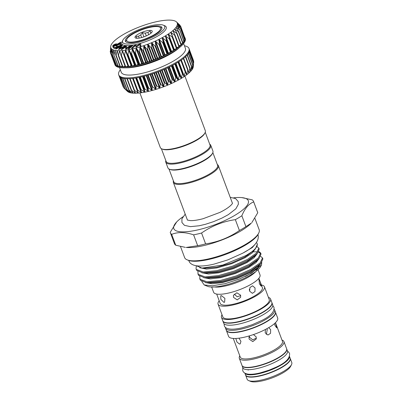 <?xml version="1.0" encoding="UTF-8"?>
<svg xmlns="http://www.w3.org/2000/svg" width="402" height="402" viewBox="0 0 402 402"><rect width="100%" height="100%" fill="white"/><g stroke="black" fill="none" stroke-linecap="round" stroke-linejoin="round"><path stroke-width="0.6" d="M151.052 33.105L150.062 31.019L147.906 32.507A7.658 2.07 -20.5 0 0 145.238 33.125L142.403 32.788L140.7 34.919A7.658 2.07 -20.5 0 0 138.514 36.225L136.132 36.532L136.926 38.084A7.658 2.07 -20.5 0 0 136.936 38.275M137.002 38.275A9.161 2.472 159.5 0 1 135.635 38.049A9.161 2.472 159.5 0 1 139.192 33.587A9.161 2.472 159.5 0 1 150.247 30.366A9.161 2.472 159.5 0 1 152.102 31.894A9.161 2.472 159.5 0 1 145.805 36.115A9.161 2.472 159.5 0 1 137.002 38.275L136.926 38.084M139.218 38.089L138.514 36.225M140.7 34.919L141.68 37.547M146.283 35.909L145.238 33.125M147.906 32.507L148.72 34.693M130.595 42.099A18.015 4.864 -20.5 0 0 152.343 35.763A18.015 4.864 -20.5 0 0 159.343 26.984A18.015 4.864 -20.5 0 0 156.659 26.542A18.015 4.864 -20.5 0 0 139.338 30.788A18.015 4.864 -20.5 0 0 126.947 39.1A18.015 4.864 -20.5 0 0 130.595 42.099M161.986 28.225A19.517 5.271 -20.5 0 0 161.162 27.728L159.343 26.984M126.947 39.1L126.067 40.848A19.517 5.271 -20.5 0 0 125.771 41.768M129.504 42.748A19.517 5.271 159.5 0 1 125.344 41.155A19.517 5.271 159.5 0 1 136.509 31.597A19.517 5.271 159.5 0 1 157.745 25.894A19.517 5.271 159.5 0 1 161.905 27.487A19.517 5.271 159.5 0 1 150.74 37.044A19.517 5.271 159.5 0 1 129.504 42.748M130.057 34.009A22.522 6.085 159.5 0 1 163.277 25.15A22.522 6.085 159.5 0 1 157.192 34.627A22.522 6.085 159.5 0 1 132.906 43.572A22.522 6.085 159.5 0 1 122.781 40.29A22.522 6.085 159.5 0 1 130.057 34.009M163.277 25.15L164.73 25.748A23.723 6.407 159.5 0 1 158.323 35.728A23.723 6.407 159.5 0 1 140.599 43.305M189.267 49.225A37.537 10.14 159.5 0 1 189.312 49.34A37.537 10.14 159.5 0 1 189.493 50.401A37.537 10.14 159.5 0 1 189.236 51.737A37.537 10.14 159.5 0 1 188.508 53.22A37.537 10.14 159.5 0 1 187.317 54.828A37.537 10.14 159.5 0 1 185.674 56.536A37.537 10.14 159.5 0 1 183.608 58.33A37.537 10.14 159.5 0 1 181.141 60.174A37.537 10.14 159.5 0 1 178.312 62.054A37.537 10.14 159.5 0 1 175.151 63.938A37.537 10.14 159.5 0 1 171.714 65.807A37.537 10.14 159.5 0 1 168.031 67.626A37.537 10.14 159.5 0 1 164.167 69.375A37.537 10.14 159.5 0 1 160.167 71.033A37.537 10.14 159.5 0 1 156.082 72.576A37.537 10.14 159.5 0 1 151.971 73.983A37.537 10.14 159.5 0 1 147.891 75.229A37.537 10.14 159.5 0 1 143.896 76.31A37.537 10.14 159.5 0 1 140.042 77.199A37.537 10.14 159.5 0 1 136.378 77.893A37.537 10.14 159.5 0 1 132.951 78.375A37.537 10.14 159.5 0 1 129.811 78.641A37.537 10.14 159.5 0 1 127.002 78.691A37.537 10.14 159.5 0 1 124.56 78.521A37.537 10.14 159.5 0 1 122.52 78.139A37.537 10.14 159.5 0 1 120.907 77.541A37.537 10.14 159.5 0 1 119.741 76.737L123.987 88.103L127.936 91.777L125.148 88.907L129.248 92.44L126.761 89.51L130.977 92.902L128.796 89.897L133.097 93.169L131.258 90.068L135.58 93.224L134.037 90.023L138.394 93.073L137.172 89.757L141.494 92.716L140.594 89.274L144.846 92.164L144.258 88.586L148.403 91.415L148.112 87.696L152.117 90.485L152.107 86.621L155.936 89.385L156.187 85.375L159.805 88.128L160.297 83.968L163.679 86.737L164.378 82.43L167.503 85.219L168.383 80.772L171.222 83.611L172.247 79.023L174.79 81.923L175.93 77.204L178.156 80.179L179.372 75.34L181.277 78.405L182.533 73.455L184.106 76.626L185.367 71.576L186.613 74.862L187.84 69.727L188.754 73.144L189.91 67.933L190.508 71.486L191.553 66.219L191.849 69.918L192.754 64.611L192.759 68.456L193.483 63.129L193.221 67.124L193.714 62.003M123.987 88.103L120.022 76.983M119.741 76.737A37.537 10.14 159.5 0 1 119.042 75.742L119.042 75.742A37.537 10.14 159.5 0 1 118.997 75.631L118.696 74.817A37.537 10.14 159.5 0 1 120.334 69.762M119.042 75.742L123.293 87.113L123.831 87.686M123.293 87.108L119.449 76.42M193.513 61.144L193.457 60.848M184.458 45.788A37.537 10.14 159.5 0 1 189.01 48.526A37.537 10.14 159.5 0 1 167.533 66.908A37.537 10.14 159.5 0 1 126.7 77.877A37.537 10.14 159.5 0 1 118.696 74.817M183.624 43.557L185.397 48.295A34.23 9.246 159.5 0 1 165.81 65.059A34.23 9.246 159.5 0 1 128.57 75.063A34.23 9.246 159.5 0 1 121.268 72.27L119.5 67.536M117.354 50.959L117.198 50.652A35.436 9.573 -20.5 0 0 118.399 50.702A35.436 9.573 -20.5 0 0 119.68 50.707L118.399 55.672L117.213 50.652L116.118 55.19L115.816 55.154L115.078 50.386L114.052 54.823L113.806 54.752L113.359 49.928L112.419 54.24L112.042 49.265L111.228 53.456L111.158 48.416L110.434 52.33L110.686 46.531A35.436 9.573 -20.5 0 0 110.721 47.386L110.711 47.682M122.494 50.557L121.399 55.28L120.997 55.3L119.68 50.707A35.436 9.573 -20.5 0 0 122.494 50.557A35.436 9.573 -20.5 0 0 125.6 50.2L124.545 54.999L124.102 55.049L122.494 50.557M128.198 66.003L125.459 66.998A37.537 10.14 -20.5 0 0 128.6 66.727A37.537 10.14 -20.5 0 0 132.022 66.245A37.537 10.14 -20.5 0 0 135.69 65.556A37.537 10.14 -20.5 0 0 139.544 64.662A37.537 10.14 -20.5 0 0 143.539 63.586A37.537 10.14 -20.5 0 0 147.619 62.335A37.537 10.14 -20.5 0 0 151.73 60.933A37.537 10.14 -20.5 0 0 155.81 59.39A37.537 10.14 -20.5 0 0 159.815 57.732A37.537 10.14 -20.5 0 0 163.679 55.978A37.537 10.14 -20.5 0 0 167.358 54.159A37.537 10.14 -20.5 0 0 170.8 52.295A37.537 10.14 -20.5 0 0 173.955 50.411A37.537 10.14 -20.5 0 0 176.79 48.531A37.537 10.14 -20.5 0 0 179.252 46.682A37.537 10.14 -20.5 0 0 181.322 44.893A37.537 10.14 -20.5 0 0 182.96 43.18A37.537 10.14 -20.5 0 0 184.156 41.572A37.537 10.14 -20.5 0 0 184.885 40.089A37.537 10.14 -20.5 0 0 185.136 38.753A37.537 10.14 -20.5 0 0 184.96 37.693A37.537 10.14 -20.5 0 0 184.915 37.582L184.759 37.738M125.615 50.2L125.6 50.2A35.436 9.573 -20.5 0 0 128.952 49.647L127.977 54.501L127.494 54.582L125.615 50.2M172.553 36.889L176.79 48.531L173.996 49.536L173.955 50.411L171.167 51.315L170.8 52.295L168.051 53.089L167.358 54.159L164.684 54.833L163.679 55.978L161.117 56.521L159.815 57.732L157.398 58.134L155.81 59.39L153.574 59.647L151.73 60.933L149.7 61.039L147.619 62.335L145.831 62.295L143.539 63.586L142.012 63.395L139.544 64.662L138.298 64.33L135.69 65.556L134.74 65.079L132.022 66.245L131.384 65.637L128.459 66.702L124.138 55.144M128.972 49.642L128.952 49.647A35.436 9.573 -20.5 0 0 132.509 48.898L131.64 53.798L131.132 53.908L128.972 49.642M132.524 48.893L132.509 48.898A35.436 9.573 -20.5 0 0 136.218 47.969L135.494 52.898L134.966 53.034L132.524 48.893M136.238 47.964L136.218 47.969A35.436 9.573 -20.5 0 0 140.037 46.868L139.479 51.813L138.936 51.974L136.238 47.964M140.057 46.863L140.037 46.868A35.436 9.573 -20.5 0 0 143.911 45.612L143.549 50.557L142.996 50.737L140.057 46.863M143.931 45.607L143.911 45.612A35.436 9.573 -20.5 0 0 147.78 44.215L147.645 49.15L147.092 49.345L143.931 45.607M147.805 44.21L147.78 44.215A35.436 9.573 -20.5 0 0 151.604 42.702L151.705 47.602L151.162 47.818L147.805 44.21M151.624 42.697L151.604 42.702A35.436 9.573 -20.5 0 0 155.328 41.094L155.685 45.944L155.157 46.175L151.624 42.697M155.348 41.084L155.328 41.094A35.436 9.573 -20.5 0 0 158.896 39.406L159.529 44.195L159.021 44.436L155.348 41.084M158.911 39.396L158.896 39.406A35.436 9.573 -20.5 0 0 162.262 37.662L163.177 42.381L162.699 42.627L158.911 39.396M162.277 37.652L162.262 37.662A35.436 9.573 -20.5 0 0 165.378 35.889L166.589 40.517L166.147 40.773L162.277 37.652M165.398 35.884L165.378 35.889A35.436 9.573 -20.5 0 0 168.212 34.11L169.714 38.642L169.312 38.893L165.398 35.884M168.227 34.1L168.212 34.11A35.436 9.573 -20.5 0 0 170.714 32.346L172.508 36.768L172.151 37.019L168.227 34.1M179.669 24.934L176.9 22.391L180.397 25.914L177.337 23.422L180.649 27.241L177.327 24.602L180.433 28.391L176.86 25.939L179.734 29.859L175.95 27.401L178.578 31.451L178.387 31.678L174.614 28.969L176.975 33.15L176.724 33.386L172.87 30.617L174.94 34.934L174.634 35.175L171.061 32.461L170.714 32.346L170.744 32.698M170.714 32.346A35.436 9.573 -20.5 0 0 172.86 30.627L172.92 30.969M172.86 30.627A35.436 9.573 -20.5 0 0 174.614 28.969L174.704 29.301M174.614 28.969A35.436 9.573 -20.5 0 0 175.95 27.401L176.081 27.718M175.95 27.401A35.436 9.573 -20.5 0 0 176.86 25.939L177.021 26.246M176.86 25.939A35.436 9.573 -20.5 0 0 177.327 24.607L177.518 24.899M177.327 24.607A35.436 9.573 -20.5 0 0 177.337 23.422L177.563 23.698M110.721 47.396L110.721 47.386A35.436 9.573 -20.5 0 0 111.158 48.411L111.158 48.411A35.436 9.573 -20.5 0 0 112.037 49.26L112.037 49.26A35.436 9.573 -20.5 0 0 113.354 49.923L113.354 49.923A35.436 9.573 -20.5 0 0 115.078 50.386A35.436 9.573 -20.5 0 0 117.198 50.652M184.96 37.693L185.262 38.507A37.537 10.14 159.5 0 1 180.327 46.863A37.537 10.14 159.5 0 1 124.158 67.863A37.537 10.14 159.5 0 1 122.952 67.858A37.537 10.14 159.5 0 1 114.947 64.797L114.645 63.983A37.537 10.14 -20.5 0 0 114.691 64.099A37.537 10.14 -20.5 0 0 115.389 65.094A37.537 10.14 -20.5 0 0 116.555 65.893A37.537 10.14 -20.5 0 0 118.168 66.491A37.537 10.14 -20.5 0 0 120.208 66.878A37.537 10.14 -20.5 0 0 122.65 67.049A37.537 10.14 -20.5 0 0 125.459 66.998L121.077 55.511M184.89 76.099L205.311 130.71A24.025 6.487 159.5 0 1 205.045 132.75A24.025 6.487 159.5 0 1 197.281 139.454A24.025 6.487 159.5 0 1 161.85 148.901A24.025 6.487 159.5 0 1 160.308 147.534L139.891 92.922M205.045 132.75L204.688 133.454A23.422 6.326 159.5 0 1 197.126 139.986A23.422 6.326 159.5 0 1 162.574 149.197L161.85 148.901M165.835 160.599A24.025 6.487 -20.5 0 0 165.775 162.157L167.9 167.845A24.025 6.487 -20.5 0 0 169.443 169.212L170.172 169.508A23.422 6.326 -20.5 0 0 204.718 160.297A23.422 6.326 -20.5 0 0 212.286 153.765L212.638 153.061A24.025 6.487 -20.5 0 0 212.904 151.021L210.779 145.333A24.025 6.487 -20.5 0 0 209.708 144.192M169.443 169.212A24.025 6.487 -20.5 0 0 204.874 159.76A24.025 6.487 -20.5 0 0 212.638 153.061M165.775 162.157A24.025 6.487 -20.5 0 0 179.724 163.061A24.025 6.487 -20.5 0 0 202.749 154.077A24.025 6.487 -20.5 0 0 210.779 145.333M161.378 148.675L166.137 161.408A23.422 6.326 -20.5 0 0 179.734 162.287A23.422 6.326 -20.5 0 0 202.186 153.524A23.422 6.326 -20.5 0 0 210.01 145.001L205.251 132.268M217.301 164.503A24.025 6.487 159.5 0 1 218.371 165.644A24.025 6.487 159.5 0 1 210.346 174.388A24.025 6.487 159.5 0 1 187.317 183.372A24.025 6.487 159.5 0 1 173.368 182.468A24.025 6.487 159.5 0 1 173.428 180.91M212.844 152.579L217.608 165.312A23.422 6.326 159.5 0 1 209.779 173.835A23.422 6.326 159.5 0 1 187.327 182.598A23.422 6.326 159.5 0 1 173.729 181.719L168.971 168.986M258.717 233.105L258.19 234.155A38.883 10.502 159.5 0 1 245.627 244.999A38.883 10.502 159.5 0 1 188.267 260.295L187.176 259.853A39.788 10.748 -20.5 0 0 245.863 244.2A39.788 10.748 -20.5 0 0 258.717 233.105A39.788 10.748 -20.5 0 0 259.159 229.718L254.943 218.442M180.508 246.572L184.624 257.587A39.788 10.748 -20.5 0 0 187.176 259.853M235.351 219.648A44.441 12.005 -20.5 0 0 238.743 217.708A44.441 12.005 -20.5 0 0 241.853 215.763L245.913 226.627A44.441 12.005 159.5 0 1 242.803 228.572A44.441 12.005 159.5 0 1 239.411 230.507L235.351 219.648C223.145 221.396 211.879 225.854 201.558 233.019L205.618 243.878C217.824 242.135 229.09 237.677 239.411 230.507M245.913 226.627L251.33 223.095A39.788 10.748 159.5 0 1 240.904 230.929A39.788 10.748 159.5 0 1 186.186 247.451L197.673 245.717L193.613 234.853C185.297 232.004 177.98 231.838 171.664 234.356L175.729 245.215L185.312 247.371M205.618 243.878A44.441 12.005 159.5 0 1 197.673 245.717M175.729 245.215A44.441 12.005 159.5 0 1 174.398 243.527L170.337 232.663A44.441 12.005 -20.5 0 0 171.664 234.356M256.446 242.622A33.029 8.919 159.5 0 1 257.154 243.647A33.029 8.919 159.5 0 1 251.803 251.823L245.979 255.536L222.808 265.044L202 268.084L196.382 265.777M243.657 252.632L252.295 247.577L255.762 243.491M257.044 246.567L258.833 248.14L256.511 253.054L247.511 259.396L232.743 266.059L216.562 270.702L203.256 271.978L196.352 269.435L196.04 268.827L196.337 265.767M196.04 268.827L196.719 270.405L202.839 272.888L216.924 271.677L233.105 267.028L247.873 260.365L257.24 253.652L259.195 249.114L258.833 248.14M258.873 251.466L260.667 253.044L258.345 257.958L249.34 264.295L234.577 270.958L218.392 275.606L205.09 276.883L198.186 274.335L197.864 271.486M197.874 273.727L198.548 275.305L204.668 277.792L218.758 276.576L234.939 271.933L249.707 265.27L259.074 258.556L261.029 254.014L260.667 253.044M260.707 256.37L262.496 257.943L260.174 262.858L251.175 269.199L236.411 275.862L220.226 280.506L206.919 281.782L200.02 279.239L199.699 276.385M199.704 278.626L200.382 280.209L206.502 282.691L220.587 281.48L236.773 276.832L251.536 270.169L260.903 263.456L262.863 258.913L262.496 257.943M260.782 253.551L258.451 252.18M256.602 251.863L253.441 251.798M261.501 264.893L260.737 266.405A29.607 7.995 159.5 0 1 251.17 274.661A29.607 7.995 159.5 0 1 207.497 286.309L204.216 284.963L212.578 285.787L225.08 283.681L239.12 279.129L251.617 273.169L261.501 264.893L261.757 262.471M201.754 281.425L204.216 284.963M233.673 197.819A39.788 10.748 159.5 0 1 241.803 197.608A39.788 10.748 159.5 0 1 235.029 215.221A39.788 10.748 159.5 0 1 188.644 231.512A39.788 10.748 159.5 0 1 176.659 221.964A39.788 10.748 159.5 0 1 182.93 216.789M170.337 232.663A44.441 12.005 -20.5 0 1 170.227 232.306L176.659 221.964M193.613 234.853A44.441 12.005 -20.5 0 0 201.558 233.019M256.004 270.36A27.627 7.462 -20.5 0 0 259.189 266.24M226.356 330.384A26.2 7.075 -20.5 0 0 226.401 330.524L228.577 336.343A26.2 7.075 -20.5 0 0 234.165 338.484A26.2 7.075 -20.5 0 0 262.667 330.826A26.2 7.075 -20.5 0 0 277.656 317.997L275.481 312.173A26.2 7.075 -20.5 0 0 275.425 312.037M226.401 330.524A26.2 7.075 -20.5 0 0 231.989 332.66A26.2 7.075 -20.5 0 0 260.491 325.002A26.2 7.075 -20.5 0 0 275.481 312.173M253.436 334.575L256.154 336.846L256.25 338.971L252.788 341.61L249.119 339.067L249.009 337.007L249.627 335.811M268.752 327.62L270.631 329.645L270.556 333.298L267.978 335.022L265.199 332.886L265.431 329.459M233.291 338.444L240.275 357.127A22.522 6.085 -20.5 0 0 245.079 358.961A22.522 6.085 -20.5 0 0 269.576 352.378A22.522 6.085 -20.5 0 0 282.46 341.353L275.476 322.67L276.757 327.891L275.033 325.58L274.496 323.585M238.964 338.182L240.939 341.323L240.19 343.896L239.512 344.072L236.944 342.007L235.823 338.464M266.848 328.7L267.285 329.57L266.32 334.424M256.375 338.077L252.793 339.861L249.592 337.318L249.371 336.167M239.793 355.835A23.829 6.437 -20.5 0 0 239.306 358.262A23.829 6.437 -20.5 0 0 244.386 360.207A23.829 6.437 -20.5 0 0 270.31 353.242A23.829 6.437 -20.5 0 0 283.943 341.574A23.829 6.437 -20.5 0 0 281.983 340.062M239.306 358.262L241.989 365.438A23.829 6.437 -20.5 0 0 247.069 367.383A23.829 6.437 -20.5 0 0 272.988 360.418A23.829 6.437 -20.5 0 0 286.621 348.75L283.943 341.574M286.666 348.886A23.829 6.437 159.5 0 1 286.726 349.021A23.829 6.437 159.5 0 1 273.094 360.689A23.829 6.437 159.5 0 1 247.17 367.654A23.829 6.437 159.5 0 1 242.089 365.709A23.829 6.437 159.5 0 1 242.044 365.574M286.726 349.021L287.485 351.052A23.829 6.437 159.5 0 1 273.852 362.72A23.829 6.437 159.5 0 1 247.928 369.684A23.829 6.437 159.5 0 1 242.848 367.74L242.089 365.709M289.485 356.473A23.829 6.437 159.5 0 1 275.31 368.081A23.829 6.437 159.5 0 1 249.853 374.83A23.829 6.437 159.5 0 1 244.893 373.146M289.5 356.438L290.169 358.227A23.829 6.437 159.5 0 1 276.536 369.895A23.829 6.437 159.5 0 1 250.612 376.86A23.829 6.437 159.5 0 1 245.532 374.915L244.863 373.126M245.587 375.051A23.829 6.437 -20.5 0 0 245.632 375.187L247.15 379.252A23.829 6.437 -20.5 0 0 248.677 380.604A23.829 6.437 -20.5 0 0 252.235 381.196A23.829 6.437 -20.5 0 0 275.134 375.574A23.829 6.437 -20.5 0 0 291.525 364.589A23.829 6.437 -20.5 0 0 291.787 362.559L290.269 358.499A23.829 6.437 -20.5 0 0 290.214 358.368M245.632 375.187A23.829 6.437 -20.5 0 0 250.712 377.131A23.829 6.437 -20.5 0 0 276.636 370.167A23.829 6.437 -20.5 0 0 290.269 358.499M248.677 380.604L250.496 381.347A22.326 6.03 -20.5 0 0 253.828 381.9A22.326 6.03 -20.5 0 0 275.285 376.634A22.326 6.03 -20.5 0 0 290.641 366.338L291.525 364.589M225.416 327.389A26.2 7.075 -20.5 0 0 225.542 328.223A26.2 7.075 -20.5 0 0 231.13 330.359A26.2 7.075 -20.5 0 0 259.632 322.7A26.2 7.075 -20.5 0 0 274.621 309.872A26.2 7.075 -20.5 0 0 274.169 309.163M225.542 328.223L226.301 330.253A26.2 7.075 -20.5 0 0 231.889 332.389A26.2 7.075 -20.5 0 0 260.39 324.731A26.2 7.075 -20.5 0 0 275.38 311.902L274.621 309.872M222.814 320.907A26.2 7.075 -20.5 0 0 222.859 321.047A26.2 7.075 -20.5 0 0 228.447 323.183A26.2 7.075 -20.5 0 0 256.948 315.525A26.2 7.075 -20.5 0 0 271.938 302.696A26.2 7.075 -20.5 0 0 271.883 302.56M222.859 321.047L223.618 323.077A26.2 7.075 -20.5 0 0 229.205 325.213A26.2 7.075 -20.5 0 0 257.707 317.555A26.2 7.075 -20.5 0 0 272.697 304.726L271.938 302.696M222.02 314.731A26.2 7.075 -20.5 0 0 221.492 317.389L222.753 320.776A26.2 7.075 -20.5 0 0 228.346 322.912A26.2 7.075 -20.5 0 0 256.843 315.253A26.2 7.075 -20.5 0 0 271.837 302.425L270.571 299.038A26.2 7.075 -20.5 0 0 268.425 297.379M221.492 317.389A26.2 7.075 -20.5 0 0 227.08 319.525A26.2 7.075 -20.5 0 0 255.582 311.867A26.2 7.075 -20.5 0 0 270.571 299.038M219.201 300.761A24.773 6.693 -20.5 0 0 218.065 304.163L222.824 316.892A24.773 6.693 -20.5 0 0 228.11 318.912A24.773 6.693 -20.5 0 0 255.059 311.671A24.773 6.693 -20.5 0 0 269.234 299.54L264.476 286.812A24.773 6.693 -20.5 0 0 261.39 284.988M218.065 304.163A24.773 6.693 -20.5 0 0 223.351 306.183A24.773 6.693 -20.5 0 0 250.3 298.942A24.773 6.693 -20.5 0 0 264.476 286.812M240.562 295.143L240.657 297.269L237.195 299.907L233.527 297.364L233.416 295.304L236.843 292.782L240.562 295.143M255.039 287.943L254.963 291.591L252.386 293.319L249.607 291.184L249.954 287.536L252.556 285.812L255.039 287.943M260.084 281.511L261.164 286.184L259.441 283.877L258.903 279.028L260.084 281.511M216.698 294.068L220.175 303.374A22.522 6.085 -20.5 0 0 224.979 305.208A22.522 6.085 -20.5 0 0 249.481 298.626A22.522 6.085 -20.5 0 0 262.365 287.601L258.888 278.295M221.386 295.596L224.899 298.349L224.597 302.193L223.919 302.369L220.849 299.349L220.748 295.746L221.386 295.596M211.663 287.033L213.613 292.244A24.773 6.693 -20.5 0 0 218.894 294.269A24.773 6.693 -20.5 0 0 245.848 287.023A24.773 6.693 -20.5 0 0 260.019 274.893L258.069 269.682M214.562 286.973A24.773 6.693 -20.5 0 0 216.211 287.093A24.773 6.693 -20.5 0 0 255.843 271.541M257.29 267.993A27.024 7.301 159.5 0 1 245.27 276.476M240.708 295.646L237.185 296.756L234.371 294.244M249.401 289.169L249.396 290.35M253.702 201.894A44.441 12.005 -20.5 0 0 253.592 201.538L257.652 212.397A44.441 12.005 159.5 0 1 257.762 212.753L253.702 201.894C248.773 203.804 244.823 208.432 241.853 215.763M253.592 201.538A44.441 12.005 -20.5 0 0 252.26 199.844L241.803 197.608M251.803 251.823L255.406 248.753L257.36 244.21L257.154 243.647M251.873 222.527L257.762 212.753M180.327 46.863L178.186 48.677A34.23 9.246 159.5 0 1 126.962 67.827L124.158 67.863M116.364 44.848C116.5 44.461 116.047 44.416 115.017 44.707L113.655 45.878M122.288 66.265L120.153 66.848L115.947 55.501M125.077 66.24L122.57 67.018L118.334 55.637M119.856 66.064L118.163 66.4M117.821 65.632L116.585 65.792M116.198 64.978L115.454 64.978M115.012 64.099L114.691 64.099L110.434 52.722M184.759 37.557L180.659 26.205M185.005 38.718L184.543 39.155M184.784 40.039L183.85 40.687M184.091 41.506L182.684 42.331M178.709 31.808L182.98 43.125L181.076 44.064M177.091 33.461L181.357 44.818L179.036 45.863M175.031 35.165L179.312 46.592L176.604 47.712M116.263 44.582C116.394 44.19 115.947 44.145 114.912 44.436L113.56 45.486L113.545 45.918L116.233 45.004L116.238 44.396M114.912 44.436L115.017 44.707M113.56 45.486L113.66 45.758M121.776 44.994L114.062 48.21L112.987 47.235L113.751 46.918L114.635 47.722L117.047 46.717L116.168 45.918L116.922 45.602L117.801 46.401L120.826 45.14L119.942 44.341L120.706 44.024L121.776 44.994L121.876 45.265L114.168 48.481L112.987 47.235M125.012 45.717L125.409 45.798L118.505 49.351L121.128 46.099L115.459 48.742L122.369 45.19L119.786 48.406L125.012 45.717M130.379 45.521L130.987 45.481L125.66 49.099L125.69 46.602L121.615 49.376L121.037 49.416L126.359 45.793L126.354 48.26L130.379 45.521M132.695 45.255L128.791 48.697L128.097 48.818L132.007 45.371L132.695 45.255L132.796 45.526L128.891 48.969L128.097 48.818M140.569 43.225L140.79 45.652L140.002 45.863L139.846 44.114L136.097 46.903L135.318 45.315L132.333 47.903L131.554 48.109L135.69 44.527L136.64 46.155L140.569 43.225L140.891 45.923L140.107 46.135L140.002 45.863M118.399 55.672L118.223 55.335M120.469 66.838L116.118 55.19L115.816 55.154M115.198 50.707L115.093 50.391M118.409 66.466L113.806 54.752M113.439 50.255L113.359 49.928M116.771 65.883L112.228 54.144M112.093 49.607L112.042 49.265M115.58 65.099L111.103 53.33M111.178 48.763L111.158 48.416M114.851 64.119L110.434 52.33M110.46 51.898L110.243 51.149M177.086 22.592L176.9 22.391A35.436 9.573 -20.5 0 0 176.498 21.929A35.436 9.573 -20.5 0 0 176.021 21.547A35.436 9.573 -20.5 0 0 174.709 20.884A35.436 9.573 -20.5 0 0 172.981 20.422A35.436 9.573 -20.5 0 0 170.86 20.155A35.436 9.573 -20.5 0 0 168.378 20.1A35.436 9.573 -20.5 0 0 165.564 20.251A35.436 9.573 -20.5 0 0 162.463 20.608A35.436 9.573 -20.5 0 0 159.112 21.16A35.436 9.573 -20.5 0 0 155.554 21.909A35.436 9.573 -20.5 0 0 151.84 22.839A35.436 9.573 -20.5 0 0 148.021 23.939A35.436 9.573 -20.5 0 0 144.152 25.195A35.436 9.573 -20.5 0 0 140.278 26.587A35.436 9.573 -20.5 0 0 136.454 28.1A35.436 9.573 -20.5 0 0 132.735 29.713A35.436 9.573 -20.5 0 0 129.168 31.401A35.436 9.573 -20.5 0 0 125.801 33.145A35.436 9.573 -20.5 0 0 122.68 34.919A35.436 9.573 -20.5 0 0 119.846 36.698A35.436 9.573 -20.5 0 0 117.344 38.461A35.436 9.573 -20.5 0 0 115.203 40.18A35.436 9.573 -20.5 0 0 113.449 41.838A35.436 9.573 -20.5 0 0 112.108 43.406A35.436 9.573 -20.5 0 0 111.198 44.868A35.436 9.573 -20.5 0 0 110.736 46.2A35.436 9.573 -20.5 0 0 110.686 46.531M180.397 25.914L184.814 37.703M180.649 27.07L185.005 38.883M180.433 28.391L184.719 40.225M179.734 29.859L183.96 41.713M178.578 31.451L178.387 31.678L182.744 43.321M176.975 33.15L176.724 33.386L181.076 45.034M174.94 34.934L174.634 35.175L178.99 46.823M172.508 36.768L172.151 37.019L176.508 48.667M128.896 66.642L124.545 54.999L124.102 55.049M119.866 50.999L119.695 50.707M122.71 50.838L122.509 50.557M125.751 66.928L121.399 55.28L120.997 55.3M120.68 43.738L112.756 46.426L112.907 45.351L114.922 44.18C116.434 43.733 117.138 43.773 117.022 44.3L120.741 42.17L117.007 44.743L120.69 43.491L120.716 44.029M119.942 44.341L120.69 45.2M116.168 45.918L116.912 46.773M114.062 48.21L114.168 48.481M122.454 45.21L120.359 48.109M115.459 48.742L115.841 48.818M120.655 46.667L115.942 49.089M125.409 45.798L125.514 46.069L118.605 49.622M126.489 45.783L126.474 48.175M121.037 49.416L121.716 49.647L121.615 49.376M125.67 46.959L121.716 49.647M125.53 49.109L125.635 49.381L125.66 49.099M130.987 45.481L131.087 45.748L125.761 49.371M128.791 48.697L128.891 48.969M131.554 48.109L131.655 48.381L132.434 48.17L132.333 47.903M135.318 45.315L135.424 45.587L132.434 48.17M136.097 46.903L135.424 45.587M136.248 46.858L136.198 47.17M139.876 44.441L136.348 47.129M140.79 45.652L140.891 45.923M177.337 23.422A35.436 9.573 -20.5 0 0 176.905 22.396M120.69 43.491L120.781 44.009M120.731 42.476L120.831 42.743L117.831 44.461M120.741 42.17L120.831 42.743M112.756 46.426L112.861 46.697L120.57 44.079M140.228 43.416A23.723 6.407 159.5 0 1 135.861 44.542M135.605 44.597A23.723 6.407 159.5 0 1 122.072 41.692L122.781 40.29M186.458 74.727L186.613 74.862A35.436 9.573 159.5 0 1 184.106 76.626A35.436 9.573 159.5 0 1 181.277 78.405A35.436 9.573 159.5 0 1 178.156 80.179A35.436 9.573 159.5 0 1 174.79 81.923A35.436 9.573 159.5 0 1 171.222 83.611A35.436 9.573 159.5 0 1 167.503 85.219A35.436 9.573 159.5 0 1 163.679 86.737A35.436 9.573 159.5 0 1 159.805 88.128A35.436 9.573 159.5 0 1 155.936 89.385A35.436 9.573 159.5 0 1 152.117 90.485A35.436 9.573 159.5 0 1 148.403 91.415A35.436 9.573 159.5 0 1 144.846 92.164A35.436 9.573 159.5 0 1 141.494 92.716A35.436 9.573 159.5 0 1 138.394 93.073L138.424 92.867M188.633 72.998L188.754 73.144A35.436 9.573 159.5 0 1 186.613 74.862M190.422 71.33L190.508 71.486A35.436 9.573 159.5 0 1 188.754 73.144M191.794 69.747L191.849 69.918A35.436 9.573 159.5 0 1 190.508 71.486M192.734 68.275L192.759 68.456A35.436 9.573 159.5 0 1 191.849 69.918M193.231 66.928L193.221 67.124A35.436 9.573 159.5 0 1 192.759 68.456M138.394 93.073A35.436 9.573 159.5 0 1 135.58 93.224A35.436 9.573 159.5 0 1 133.097 93.169A35.436 9.573 159.5 0 1 130.977 92.902A35.436 9.573 159.5 0 1 129.248 92.44A35.436 9.573 159.5 0 1 127.936 91.777L127.806 91.636M125.293 89.078L120.891 77.531M126.871 89.691L122.489 78.129M193.513 64.305L193.272 66.792A35.436 9.573 159.5 0 1 193.221 67.124M127.936 91.777A35.436 9.573 159.5 0 1 127.459 91.395L124.042 88.154M151.268 32.914A7.658 2.07 -20.5 0 0 150.856 32.577M150.891 33.24L150.062 31.019M143.921 36.843L142.403 32.788M127.308 78.697L131.635 90.279M124.851 78.556L129.178 90.128M122.801 78.209L127.117 89.757M121.178 77.666L125.479 89.174M187.317 54.823L191.568 66.199M185.704 56.506L189.965 67.898M183.669 58.28L187.945 69.717M178.438 61.973L182.774 73.576M175.312 63.848L179.649 75.455M171.9 65.707L176.242 77.315M168.247 67.521L172.589 79.134M164.408 69.27L168.75 80.882M160.428 70.928L164.77 82.541M156.363 72.476L160.705 84.083M152.273 73.883L156.609 85.495M148.202 75.139L152.544 86.752M144.217 76.229L148.554 87.837M140.363 77.129L144.7 88.736M136.7 77.837L141.037 89.44M133.268 78.335L137.605 89.932M130.127 78.626L134.459 90.214M127.987 66.064L122.308 50.873M120.716 54.24L119.51 51.009M131.087 65.722L125.404 50.526M134.434 65.174L128.756 49.984M137.992 64.436L132.308 49.245M141.705 63.516L136.027 48.325M145.534 62.421L139.851 47.23M149.418 61.174L143.735 45.979M153.308 59.782L147.624 44.592M157.147 58.275L151.469 43.079M160.89 56.662L155.207 41.471M164.483 54.973L158.8 39.778M167.875 53.225L162.197 38.034M171.026 51.446L165.343 36.255M173.885 49.662L168.207 34.471M112.098 49.923L111.942 49.501M113.485 50.858L113.233 50.18M115.339 51.727L114.937 50.657M117.691 52.677L117.042 50.938M202 268.084L204.005 268.275L216.703 267.209L231.381 263.034L244.778 257.034L253.33 250.938L255.406 248.753L252.255 252.898L245.039 257.737L231.642 263.737L216.964 267.913L206.452 269.084L199.734 267.717M202.839 272.888L205.839 273.174L218.537 272.109L233.215 267.938L246.607 261.938L255.159 255.838L257.24 253.652L254.089 257.803L246.873 262.642L233.477 268.642L218.799 272.812L208.568 273.988L201.829 272.767M204.668 277.792L207.668 278.078L220.366 277.008L235.044 272.837L248.441 266.838L256.994 260.742L259.074 258.556L255.923 262.702L248.702 267.541L235.311 273.541L220.633 277.712L210.402 278.887L203.663 277.671M247.933 255.159L245.939 255.496M206.502 282.691L209.502 282.978L222.2 281.913L236.878 277.742L250.275 271.742L258.828 265.642L260.903 263.456M205.492 282.571L212.231 283.792L222.462 282.616L237.145 278.445L250.536 272.445L257.757 267.606L260.888 263.476M122.932 66.988L118.575 55.345M179.94 25.452L179.794 25.055M177.689 25.105L177.548 24.728M177.347 26.673L177.116 26.055M176.599 28.487L176.232 27.512M175.503 30.647L174.915 29.08M174.227 33.527L173.187 30.738M176.739 47.652L171.061 32.461M174.247 49.421L168.569 34.23M171.428 51.205L165.75 36.014M173.664 50.541L169.312 38.893M174.066 50.285L169.714 38.642M168.317 52.989L162.634 37.793M170.498 52.416L166.147 40.773M170.945 52.165L166.589 40.517M164.951 54.737L159.272 39.547M167.051 54.27L162.699 42.627M167.533 54.024L163.177 42.381M161.383 56.436L155.705 41.245M163.373 56.084L159.021 44.436M163.88 55.843L159.529 44.195M157.659 58.059L151.981 42.868M159.509 57.823L155.157 46.175M160.041 57.592L155.685 45.944M153.83 59.586L148.147 44.396M155.514 59.466L151.162 47.818M156.061 59.25L151.705 47.602M149.941 60.993L144.263 45.803M151.443 60.993L147.092 49.345M151.996 60.792L147.645 49.15M146.057 62.265L140.373 47.069M147.353 62.38L142.996 50.737M147.901 62.204L143.549 50.557M142.218 63.38L136.539 48.185M143.293 63.616L138.936 51.974M143.836 63.461L139.479 51.813M138.484 64.325L132.806 49.129M139.318 64.677L134.966 53.034M139.846 64.546L135.494 52.898M134.901 65.089L129.223 49.893M135.489 65.551L131.132 53.908M135.997 65.446L131.64 53.798M131.524 65.657L125.846 50.466M131.851 66.23L127.494 54.582M132.328 66.149L127.977 54.501M134.022 90.159L129.715 78.646L134.007 90.098M132.605 78.41L138.022 92.902M137.152 89.953L132.826 78.39L137.142 89.922M135.675 78.003L141.117 92.555M136.112 77.933L141.559 92.495M136.223 77.918L140.559 89.515M139.007 77.41L144.469 92.013M139.474 77.315L144.936 91.922M139.856 77.239L144.197 88.842M142.554 76.636L148.026 91.274M143.047 76.521L148.519 91.159M143.685 76.36L148.026 87.968M146.258 75.692L151.74 90.355M146.77 75.551L152.252 90.214M147.66 75.3L151.996 86.907M150.077 74.581L155.569 89.259M150.599 74.42L156.092 89.098M151.72 74.063L156.061 85.671M153.961 73.32L159.448 88.008M154.484 73.139L159.976 87.832M155.81 72.672L160.152 84.284M157.845 71.928L163.338 86.621M158.368 71.732L163.86 86.425M159.885 71.144L164.222 82.757M161.689 70.42L167.182 85.108M162.202 70.209L167.694 84.897M163.875 69.501L168.217 81.109M165.433 68.817L170.925 83.5M165.931 68.596L171.418 83.274M167.74 67.762L172.081 79.37M169.036 67.149L174.513 81.807M169.508 66.918L174.986 81.576M171.423 65.958L175.759 77.561M172.438 65.425L177.91 80.063M172.88 65.194L178.352 79.822M174.865 64.104L179.207 75.707M175.599 63.687L181.061 78.284M176.006 63.451L181.463 78.043M178.036 62.23L182.372 73.827M178.483 61.948L183.92 76.501M178.845 61.717L184.282 76.259M180.88 60.36L185.216 71.958M181.362 60.019L186.774 74.491M183.362 58.521L187.699 70.114M188.231 70.978L188.9 72.767M185.458 56.742L189.784 68.325M190.292 70.199L190.628 71.109M187.126 55.044L191.447 66.611M191.764 69.059L191.945 69.541M188.352 53.461L192.669 65.003M189.131 52.024L193.427 63.516M189.463 50.808L193.709 62.174M189.488 50.21L193.518 60.993M128.846 91.937L128.947 92.209M130.444 92.133L130.65 92.686M132.364 91.927L132.755 92.968M134.434 90.932L135.223 93.038M126.952 78.691L131.213 90.088M287.395 350.81L289.515 353.227C290.229 358.257 285.631 362.966 275.712 367.348L269.139 370.126L260.124 372.91C256.195 373.86 252.798 374.317 249.938 374.267C246.024 374.172 243.622 372.991 242.743 370.714L242.758 367.498M224.07 323.781L224.296 325.756C224.974 327.866 227.381 329.012 231.527 329.193C234.562 329.248 238.2 328.761 242.436 327.736L252.165 324.731L261.883 320.419C270.657 316.098 274.672 311.686 273.938 307.193L272.817 305.555M188.804 260.496L188.945 260.908C189.704 263.486 192.895 265.853 199.402 266.018C203.507 266.089 208.382 265.456 214.02 264.119L227.899 259.868L242.15 253.466C254.039 247.391 259.345 241.255 258.079 235.064L257.913 234.657M189.352 49.456L193.518 60.601M189.493 50.396L193.744 61.767M189.242 51.722L193.498 63.104M188.523 53.195L192.784 64.591M187.342 54.793L191.618 66.219M185.724 56.491L190.005 67.953M183.679 58.275L187.98 69.777M173.368 182.468L187.448 220.12M232.487 203.176C232.693 203.301 230.441 207.266 219.768 212.467L203.095 218.708C197.925 220.06 193.749 220.703 190.563 220.638L187.337 220.055M185.211 214.14L181.92 218.804L181.935 222.522L184.453 225.331L190.427 226.643L199.156 225.773L205.407 224.306L213.603 221.638L222.065 218.03L228.326 214.643L235.848 208.809L238.411 204.176L238.185 201.492L235.602 198.588L230.215 197.317M248.23 370.131L248.064 369.689M218.371 165.644L232.446 203.296M122.57 67.018L118.273 55.521M120.153 66.848L115.871 55.396M118.133 66.466L113.861 55.044M116.535 65.873L112.274 54.481M115.379 65.079L111.128 53.702M110.444 52.18L110.213 51.556M180.121 25.638L179.965 25.215M185.136 38.743L180.88 27.366M184.885 40.069L180.624 28.678M184.161 41.537L179.895 30.12M182.98 43.125L178.704 31.678M181.357 44.818L177.061 33.331M179.312 46.592L174.996 35.059M176.87 48.426L172.533 36.828M128.459 66.702L124.117 55.094M125.349 66.968L121.032 55.421M176.498 21.929L179.915 25.17M189.01 48.526L189.312 49.34M124.514 78.516L128.791 89.947M126.937 78.691L131.223 90.159"/></g></svg>
